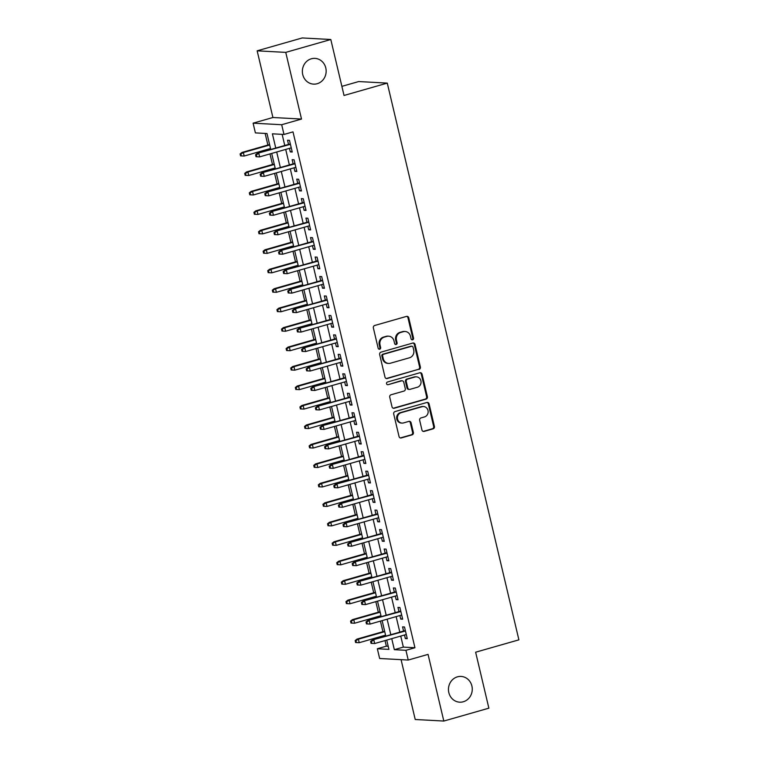<?xml version="1.0" encoding="UTF-8"?>
<svg xmlns="http://www.w3.org/2000/svg" width="759" height="759" viewBox="0 0 759 759"><rect width="100%" height="100%" fill="white"/><g stroke="black" fill="none" stroke-linecap="round" stroke-linejoin="round"><path stroke-width="1.14" d="M412.621 339.795A1.385 1.281 93.1 0 0 413.541 338.106L408.74 317.803A1.973 1.822 93.1 0 0 406.52 316.399L374.68 325.497A1.973 1.822 93.1 0 0 373.362 327.916L378.162 348.22A1.385 1.281 93.1 0 0 379.718 349.197A1.385 1.281 93.1 0 0 380.638 347.508L380.022 344.88A6.328 5.844 93.1 0 1 384.234 337.148L386.881 336.389A6.328 5.844 93.1 0 1 388.674 336.19A6.328 5.844 93.1 0 1 393.987 340.886L394.614 343.514A1.385 1.281 93.1 0 0 396.17 344.501A1.385 1.281 93.1 0 0 397.09 342.802L396.464 340.174A6.328 5.844 93.1 0 1 400.686 332.442L403.333 331.692A6.328 5.844 93.1 0 1 405.126 331.484A6.328 5.844 93.1 0 1 410.439 336.18L411.065 338.808A1.385 1.281 93.1 0 0 412.621 339.795M411.843 339.757L411.843 339.757A1.385 1.281 93.1 0 0 412.763 338.059L407.962 317.755A1.973 1.822 93.1 0 0 406.691 316.361M378.94 349.159L378.94 349.159A1.385 1.281 93.1 0 0 379.87 347.47L379.244 344.842L380.022 344.88M395.392 344.453L395.392 344.453A1.385 1.281 93.1 0 0 396.312 342.764L395.695 340.136L396.464 340.174M457.421 676.848A12.894 11.897 93.1 0 0 448.512 690.643A12.894 11.897 93.1 0 0 459.66 702.179A12.894 11.897 93.1 0 0 463.303 701.762A12.894 11.897 93.1 0 0 472.212 687.967A12.894 11.897 93.1 0 0 461.064 676.43A12.894 11.897 93.1 0 0 457.421 676.848M311.313 58.794A12.894 11.897 93.1 0 0 302.414 72.589A12.894 11.897 93.1 0 0 313.562 84.126A12.894 11.897 93.1 0 0 317.205 83.708A12.894 11.897 93.1 0 0 326.104 69.913A12.894 11.897 93.1 0 0 314.957 58.377A12.894 11.897 93.1 0 0 311.313 58.794M421.947 429.992A1.973 1.822 93.1 0 0 424.167 431.397L433.104 428.844A1.973 1.822 93.1 0 0 434.414 426.425L429.091 403.883A1.973 1.822 93.1 0 0 426.871 402.479L395.031 411.577A1.973 1.822 93.1 0 0 393.712 413.997L399.044 436.539A1.973 1.822 93.1 0 0 401.264 437.943L412.052 434.86A1.973 1.822 93.1 0 0 413.37 432.44L411.084 422.791A1.973 1.822 93.1 0 0 408.864 421.387L403.513 422.924A5.285 4.886 93.1 0 1 397.45 418.361A5.285 4.886 93.1 0 1 401.103 412.697L422.061 406.71A5.285 4.886 93.1 0 1 428.133 411.264A5.285 4.886 93.1 0 1 424.48 416.928L420.979 417.924A1.973 1.822 93.1 0 0 419.67 420.344L421.947 429.992M400.743 636.08L403.352 647.104L414.945 647.74L405.932 650.311L408.238 660.045L379.642 658.489L377.337 648.755L388.931 649.381L386.729 640.084M330.801 39.506L285.754 52.38L257.159 50.825L302.205 37.95L330.801 39.506L344.036 95.473L387.28 83.11L518.89 639.846L475.637 652.209L488.872 708.175L443.816 721.05L428.057 654.381L408.238 660.045M257.159 50.825L272.917 117.503L301.513 119.059L285.754 52.38M301.513 119.059L281.693 124.723L283.989 134.457L272.396 133.821L275.764 148.052M414.945 647.74L293.002 131.876L283.989 134.457M419.053 369.424A1.973 1.822 93.1 0 0 420.372 367.005L415.04 344.453A1.973 1.822 93.1 0 0 412.82 343.049L380.98 352.157A1.973 1.822 93.1 0 0 379.661 354.567L384.993 377.119A1.973 1.822 93.1 0 0 387.213 378.523L418.285 369.377A1.973 1.822 93.1 0 0 419.594 366.958L414.272 344.415A1.973 1.822 93.1 0 0 412.991 343.011M422.061 374.168L427.393 396.72A1.973 1.822 93.1 0 1 426.074 399.13L394.234 408.238A1.973 1.822 93.1 0 1 392.014 406.824L389.737 397.175A1.973 1.822 93.1 0 1 391.056 394.765L403.968 391.075A1.973 1.822 93.1 0 0 405.287 388.655L403.769 382.251A1.973 1.822 93.1 0 0 401.549 380.847L388.105 384.69A1.385 1.281 93.1 0 1 386.521 383.494A1.385 1.281 93.1 0 1 387.469 382.014L419.841 372.764A1.973 1.822 93.1 0 1 422.061 374.168L421.292 374.13L426.624 396.672L427.393 396.72M401.075 659.656L415.22 719.494L443.816 721.05M289.454 148.356L290.299 151.914L292.234 152.018L289.473 140.339L287.538 140.235L288.524 144.409M294.056 167.815L294.9 171.373L296.835 171.477L294.075 159.798L292.139 159.694L293.126 163.868M298.657 187.283L299.501 190.841L301.437 190.945L298.676 179.266L296.741 179.162L297.727 183.336M303.258 206.752L304.103 210.309L306.038 210.414L303.277 198.735L301.342 198.63L302.329 202.805M307.86 226.22L308.704 229.778L310.64 229.882L307.879 218.203L305.943 218.099L306.93 222.273M312.461 245.679L313.306 249.237L315.241 249.35L312.48 237.671L310.545 237.558L311.532 241.732M317.063 265.147L317.907 268.705L319.843 268.809L317.082 257.13L315.146 257.026L316.133 261.2M321.664 284.616L322.509 288.173L324.444 288.278L321.683 276.599L319.748 276.494L320.734 280.669M326.266 304.084L327.11 307.642L329.045 307.746L326.285 296.067L324.349 295.963L325.336 300.137M330.867 323.552L331.711 327.11L333.647 327.214L330.886 315.535L328.951 315.431L329.937 319.596M335.469 343.011L336.313 346.569L338.248 346.673L335.487 334.994L333.552 334.89L334.539 339.064M340.07 362.479L340.914 366.037L342.85 366.142L340.089 354.462L338.153 354.358L339.14 358.533M344.671 381.948L345.516 385.506L347.451 385.61L344.69 373.931L342.755 373.826L343.742 378.001M349.273 401.416L350.117 404.974L352.053 405.078L349.292 393.399L347.356 393.295L348.343 397.469M353.884 420.875L354.719 424.433L356.654 424.547L353.893 412.858L351.958 412.754L352.944 416.928M358.485 440.343L359.32 443.901L361.256 444.006L358.495 432.326L356.559 432.222L357.546 436.397M363.087 459.812L363.922 463.369L365.857 463.474L363.096 451.795L361.161 451.69L362.147 455.865M367.688 479.28L368.523 482.838L370.458 482.942L367.698 471.263L365.762 471.159L366.749 475.333M372.289 498.748L373.124 502.306L375.06 502.411L372.299 490.731L370.364 490.627L371.35 494.792M376.891 518.207L377.726 521.765L379.661 521.869L376.9 510.19L374.965 510.086L375.952 514.26M381.492 537.676L382.327 541.233L384.263 541.338L381.502 529.659L379.566 529.554L380.553 533.729M386.094 557.144L386.929 560.702L388.864 560.806L386.103 549.127L384.168 549.023L385.155 553.197M390.695 576.612L391.53 580.17L393.466 580.274L390.705 568.595L388.769 568.491L389.756 572.666M395.297 596.071L396.132 599.629L398.067 599.743L395.306 588.054L393.371 587.95L394.357 592.124M399.898 615.54L400.733 619.097L402.668 619.202L399.908 607.523L397.972 607.418L398.959 611.593M282.139 134.352L284.767 145.481M285.707 149.428L289.369 164.94M290.308 168.887L293.97 184.409M294.909 188.355L298.581 203.877M299.511 207.824L303.183 223.345M304.112 227.292L307.784 242.804M308.714 246.751L312.385 262.272M313.315 266.219L316.987 281.741M317.917 285.688L321.588 301.209M322.518 305.156L326.19 320.678M327.12 324.624L330.791 340.136M331.721 344.083L335.393 359.605M336.322 363.552L339.994 379.073M340.924 383.02L344.595 398.541M345.525 402.488L349.197 418M350.127 421.947L353.798 437.469M354.728 441.415L358.4 456.937M359.33 460.884L363.001 476.405M363.931 480.352L367.603 495.874M368.532 499.82L372.204 515.333M373.134 519.279L376.806 534.801M377.735 538.748L381.407 554.269M382.337 558.216L386.008 573.738M386.938 577.684L390.61 593.196M391.54 597.143L395.211 612.665M396.141 616.612L399.813 632.133M404.5 635.008L405.334 638.566L407.27 638.67L404.509 626.991L402.574 626.887L403.56 631.061M265.138 133.432L267.889 145.045M268.819 148.992L269.047 149.969M269.986 153.916L272.49 164.513M273.42 168.46L273.648 169.437M274.587 173.384L277.092 183.972M278.022 187.919L278.249 188.906M279.189 192.852L281.693 203.44M282.623 207.387L282.851 208.374M283.79 212.321L286.295 222.909M287.225 226.856L287.452 227.833M288.392 231.78L290.896 242.377M291.826 246.324L292.054 247.301M292.993 251.248L295.498 261.846M296.427 265.792L296.655 266.77M297.594 270.716L300.099 281.304M301.029 285.251L301.266 286.238M302.196 290.185L304.701 300.773M305.63 304.72L305.868 305.697M306.797 309.644L309.302 320.241M310.232 324.188L310.469 325.165M311.399 329.112L313.903 339.709M314.833 343.656L315.07 344.633M316 348.58L318.505 359.168M319.435 363.115L319.672 364.102M320.602 368.049L323.106 378.637M324.036 382.583L324.273 383.57M325.203 387.517L327.708 398.105M328.638 402.052L328.875 403.029M329.804 406.976L332.309 417.573M333.239 421.52L333.476 422.497M334.406 426.444L336.911 437.042M337.84 440.988L338.078 441.966M339.007 445.912L341.512 456.501M342.442 460.447L342.679 461.434M343.609 465.381L346.113 475.969M347.043 479.916L347.28 480.893M348.21 484.84L350.715 495.437M351.645 499.384L351.882 500.361M352.812 504.308L355.316 514.906M356.246 518.852L356.483 519.83M357.413 523.776L359.918 534.364M360.848 538.311L361.085 539.298M362.015 543.245L364.519 553.833M365.449 557.78L365.686 558.766M366.616 562.713L369.121 573.301M370.05 577.248L370.288 578.225M371.217 582.172L373.722 592.77M374.652 596.716L374.889 597.694M375.819 601.64L378.324 612.238M379.253 616.185L379.491 617.162M380.42 621.109L382.925 631.697M383.855 635.644L384.092 636.63M385.022 640.577L386.35 646.175L388.2 646.279M387.28 83.11L358.684 81.555L341.882 86.355M386.35 646.175L377.337 648.755M270.754 149.485L266.988 133.527L255.394 132.901L253.098 123.167L281.693 124.723M272.917 117.503L253.098 123.167M391.739 638.651L394.338 649.676L405.932 650.311M276.693 151.999L280.365 167.521M281.295 171.468L284.967 186.989M285.896 190.936L289.568 206.448M290.498 210.395L294.169 225.916M295.099 229.863L298.771 245.385M299.701 249.332L303.372 264.853M304.302 268.8L307.974 284.312M308.904 288.268L312.575 303.78M313.505 307.727L317.177 323.249M318.106 327.195L321.778 342.717M322.708 346.664L326.379 362.185M327.309 366.132L330.981 381.644M331.911 385.591L335.582 401.113M336.512 405.059L340.184 420.581M341.114 424.528L344.785 440.049M345.715 443.996L349.387 459.508M350.316 463.455L353.988 478.976M354.918 482.923L358.59 498.445M359.519 502.392L363.191 517.913M364.121 521.86L367.792 537.381M368.722 541.328L372.394 556.84M373.324 560.787L376.995 576.309M377.935 580.255L381.597 595.777M382.536 599.724L386.198 615.245M387.137 619.192L390.8 634.704M385.8 636.137L382.128 620.615M381.198 616.669L377.527 601.156M376.597 597.21L372.925 581.688M371.995 577.741L368.324 562.22M367.394 558.273L363.722 542.751M362.793 538.805L359.121 523.293M358.191 519.336L354.519 503.824M353.59 499.877L349.918 484.356M348.988 480.409L345.317 464.887M344.387 460.941L340.715 445.419M339.785 441.472L336.114 425.96M335.184 422.013L331.512 406.492M330.582 402.545L326.911 387.024M325.981 383.077L322.309 367.555M321.38 363.608L317.708 348.096M316.778 344.14L313.106 328.628M312.177 324.681L308.505 309.16M307.575 305.213L303.904 289.691M302.974 285.745L299.302 270.223M298.372 266.276L294.701 250.764M293.771 246.817L290.099 231.296M289.17 227.349L285.498 211.827M284.568 207.881L280.896 192.359M279.967 188.412L276.295 172.9M275.365 168.953L271.694 153.432M403.352 647.104L394.338 649.676M290.299 151.914L292.082 151.402M294.9 171.373L296.684 170.87M299.501 190.841L301.285 190.329M304.103 210.309L305.886 209.797M308.704 229.778L310.488 229.265M313.306 249.237L315.089 248.734M317.907 268.705L319.691 268.193M322.509 288.173L324.292 287.661M327.11 307.642L328.894 307.129M331.711 327.11L333.495 326.598M336.313 346.569L338.097 346.066M340.914 366.037L342.698 365.525M345.516 385.506L347.299 384.993M350.117 404.974L351.901 404.462M354.719 424.433L356.502 423.93M359.32 443.901L361.104 443.389M363.922 463.369L365.715 462.857M368.523 482.838L370.316 482.326M373.124 502.306L374.918 501.794M377.726 521.765L379.519 521.262M382.327 541.233L384.12 540.721M386.929 560.702L388.722 560.189M391.53 580.17L393.323 579.658M396.132 599.629L397.925 599.126M400.733 619.097L402.526 618.585M405.334 638.566L407.128 638.053M405.126 331.484L404.348 331.446A6.328 5.844 93.1 0 0 402.564 331.645L403.333 331.692M395.695 340.136A6.328 5.844 93.1 0 1 399.908 332.404L402.564 331.645M388.674 336.19L387.906 336.142A6.328 5.844 93.1 0 0 386.113 336.351L386.881 336.389M379.244 344.842A6.328 5.844 93.1 0 1 383.456 337.11L386.113 336.351M386.274 378.523A1.973 1.822 93.1 0 0 386.445 378.475L418.285 369.377M413.057 347.271A1.385 1.281 93.1 0 0 411.511 346.284L383.561 354.273A1.385 1.281 93.1 0 0 382.64 355.962L383.295 358.732A6.328 5.844 93.1 0 0 388.608 363.428A6.328 5.844 93.1 0 0 390.401 363.229L409.499 357.774A6.328 5.844 93.1 0 0 413.712 350.041L413.057 347.271M411.9 346.237L411.122 346.199A1.385 1.281 93.1 0 0 410.733 346.237L411.511 346.284M388.608 363.428L387.84 363.39A6.328 5.844 93.1 0 1 382.517 358.694L381.862 355.924A1.385 1.281 93.1 0 1 382.783 354.225L410.733 346.237M393.295 408.228A1.973 1.822 93.1 0 0 393.466 408.19L425.306 399.092A1.973 1.822 93.1 0 0 426.624 396.672M402.109 380.79L401.34 380.743A1.973 1.822 93.1 0 0 400.78 380.809L388.105 384.69M417.365 387.242A5.285 4.886 93.1 0 0 416.444 376.853A5.285 4.886 93.1 0 0 414.945 377.014L407.564 379.13A1.973 1.822 93.1 0 0 406.245 381.549L407.763 387.944A1.973 1.822 93.1 0 0 409.983 389.348L417.365 387.242M416.444 376.853L415.676 376.806A5.285 4.886 93.1 0 0 414.177 376.976L414.945 377.014M409.424 389.414L408.646 389.376A1.973 1.822 93.1 0 1 406.985 387.906L405.477 381.502A1.973 1.822 93.1 0 1 406.796 379.092L414.177 376.976M421.292 374.13A1.973 1.822 93.1 0 0 420.012 372.726M423.56 406.539L422.782 406.492A5.285 4.886 93.1 0 0 421.292 406.663L422.061 406.71M402.023 423.086L401.245 423.048A5.285 4.886 93.1 0 1 400.325 412.659L421.292 406.663M400.316 437.943A1.973 1.822 93.1 0 0 400.486 437.905L411.283 434.822A1.973 1.822 93.1 0 0 412.592 432.402L410.315 422.754A1.973 1.822 93.1 0 0 409.035 421.349M423.228 431.397A1.973 1.822 93.1 0 0 423.399 431.359L432.326 428.797A1.973 1.822 93.1 0 0 433.645 426.387L428.313 403.835A1.973 1.822 93.1 0 0 427.042 402.441M240.11 153.916L240.575 155.87L241.343 155.908L240.888 153.963L240.11 153.916L241.96 152.455L243.354 152.531L244.18 156.031L270.527 148.498M240.888 153.963L243.354 152.531L269.701 144.997M241.96 152.455L269.597 144.552M244.18 156.031L241.343 155.908M290.308 143.897L257.415 153.299L290.412 144.333M256.343 154.808L255.565 154.76L256.03 156.705L256.798 156.752L256.343 154.808L258.81 153.375L259.635 156.876L291.247 147.844M257.415 153.299L255.565 154.76M256.798 156.752L259.635 156.876M244.711 173.384L245.176 175.329L245.944 175.376L245.489 173.431L244.711 173.384L246.561 171.923L247.956 171.999L248.781 175.5L275.128 167.967M245.489 173.431L247.956 171.999L274.303 164.466M246.561 171.923L274.198 164.02M248.781 175.5L245.944 175.376M249.313 192.852L249.777 194.797L250.546 194.845L250.091 192.89L249.313 192.852L251.163 191.391L252.557 191.467L253.383 194.968L279.729 187.435M250.091 192.89L252.557 191.467L278.904 183.934M251.163 191.391L278.8 183.488M253.383 194.968L250.546 194.845M253.914 212.321L254.379 214.266L255.147 214.304L254.692 212.359L253.914 212.321L255.764 210.85L257.159 210.926L257.984 214.436L284.331 206.903M254.692 212.359L257.159 210.926L283.505 203.393M255.764 210.85L283.401 202.957M257.984 214.436L255.147 214.304M258.515 231.789L258.98 233.734L259.749 233.772L259.293 231.827L258.515 231.789L260.365 230.319L261.76 230.394L262.586 233.895L288.932 226.372M259.293 231.827L261.76 230.394L288.107 222.861M260.365 230.319L288.003 222.425M262.586 233.895L259.749 233.772M294.909 163.356L262.016 172.758L295.014 163.802M260.944 174.266L260.166 174.228L260.631 176.173L261.4 176.221L260.944 174.266L263.411 172.834L264.236 176.344L295.849 167.312M262.016 172.758L260.166 174.228M261.4 176.221L264.236 176.344M299.511 182.824L266.618 192.226L299.615 183.27M265.546 193.735L264.768 193.697L265.233 195.642L266.001 195.68L265.546 193.735L268.012 192.302L268.838 195.813L300.45 186.771M266.618 192.226L264.768 193.697M266.001 195.68L268.838 195.813M304.112 202.292L271.219 211.695L304.217 202.738M270.147 213.203L269.369 213.156L269.834 215.11L270.602 215.148L270.147 213.203L272.614 211.77L273.439 215.271L305.052 206.239M271.219 211.695L269.369 213.156M270.602 215.148L273.439 215.271M308.714 221.761L275.821 231.163L308.818 222.207M274.749 232.671L273.971 232.624L274.435 234.569L275.204 234.616L274.749 232.671L277.215 231.239L278.041 234.74L309.653 225.708M275.821 231.163L273.971 232.624M275.204 234.616L278.041 234.74M263.117 251.248L263.582 253.193L264.35 253.24L263.895 251.295L263.117 251.248L264.967 249.787L266.362 249.863L267.187 253.364L293.534 245.831M263.895 251.295L266.362 249.863L292.708 242.33M264.967 249.787L292.604 241.884M267.187 253.364L264.35 253.24M313.315 241.229L280.422 250.631L313.42 241.666M279.35 252.13L278.572 252.092L279.037 254.037L279.805 254.085L279.35 252.13L281.817 250.707L282.642 254.208L314.254 245.176M280.422 250.631L278.572 252.092M279.805 254.085L282.642 254.208M267.718 270.716L268.183 272.661L268.952 272.709L268.496 270.764L267.718 270.716L269.568 269.255L270.963 269.331L271.788 272.832L298.135 265.299M268.496 270.764L270.963 269.331L297.31 261.798M269.568 269.255L297.205 261.352M271.788 272.832L268.952 272.709M317.917 260.688L285.023 270.09L318.021 261.134M283.951 271.599L283.173 271.561L283.638 273.506L284.407 273.544L283.951 271.599L286.418 270.166L287.244 273.676L318.856 264.635M285.023 270.09L283.173 271.561M284.407 273.544L287.244 273.676M272.32 290.185L272.785 292.13L273.553 292.168L273.098 290.223L272.32 290.185L274.17 288.714L275.564 288.79L276.39 292.3L302.737 284.767M273.098 290.223L275.564 288.79L301.911 281.266M274.17 288.714L301.807 280.821M276.39 292.3L273.553 292.168M322.518 280.156L289.625 289.558L322.622 280.602M288.553 291.067L287.775 291.029L288.24 292.974L289.008 293.012L288.553 291.067L291.02 289.634L291.845 293.135L323.457 284.103M289.625 289.558L287.775 291.029M289.008 293.012L291.845 293.135M276.921 309.653L277.386 311.598L278.155 311.636L277.699 309.691L276.921 309.653L278.771 308.182L280.166 308.258L280.991 311.759L307.338 304.236M277.699 309.691L280.166 308.258L306.513 300.725M278.771 308.182L306.408 300.289M280.991 311.759L278.155 311.636M327.12 299.625L294.226 309.027L327.224 300.071M293.154 310.535L292.386 310.488L292.841 312.442L293.61 312.48L293.154 310.535L295.621 309.103L296.446 312.604L328.059 303.572M294.226 309.027L292.386 310.488M293.61 312.48L296.446 312.604M281.523 329.112L281.987 331.066L282.756 331.104L282.301 329.159L281.523 329.112L283.373 327.651L284.767 327.727L285.593 331.228L311.94 323.695M282.301 329.159L284.767 327.727L311.114 320.194M283.373 327.651L311.01 319.748M285.593 331.228L282.756 331.104M331.721 319.093L298.828 328.495L331.825 319.53M297.756 330.004L296.987 329.956L297.443 331.901L298.211 331.949L297.756 330.004L300.222 328.571L301.048 332.072L332.66 323.04M298.828 328.495L296.987 329.956M298.211 331.949L301.048 332.072M286.124 348.58L286.589 350.525L287.357 350.573L286.902 348.628L286.124 348.58L287.974 347.119L289.369 347.195L290.194 350.696L316.541 343.163M286.902 348.628L289.369 347.195L315.716 339.662M287.974 347.119L315.611 339.216M290.194 350.696L287.357 350.573M336.322 338.552L303.429 347.954L336.427 338.998M302.357 349.463L301.589 349.425L302.044 351.37L302.822 351.417L302.357 349.463L304.824 348.03L305.649 351.54L337.262 342.499M303.429 347.954L301.589 349.425M302.822 351.417L305.649 351.54M290.725 368.049L291.19 369.994L291.959 370.041L291.503 368.087L290.725 368.049L292.576 366.588L293.97 366.663L294.796 370.164L321.142 362.631M291.503 368.087L293.97 366.663L320.317 359.13M292.576 366.588L320.213 358.684M294.796 370.164L291.959 370.041M340.924 358.02L308.031 367.422L341.028 358.466M306.959 368.931L306.19 368.893L306.645 370.838L307.423 370.876L306.959 368.931L309.425 367.498L310.251 371.009L341.863 361.967M308.031 367.422L306.19 368.893M307.423 370.876L310.251 371.009M295.327 387.517L295.792 389.462L296.56 389.5L296.105 387.555L295.327 387.517L297.177 386.046L298.572 386.122L299.397 389.633L325.744 382.1M296.105 387.555L298.572 386.122L324.918 378.589M297.177 386.046L324.814 378.153M299.397 389.633L296.56 389.5M345.525 377.489L312.642 386.891L345.63 377.935M311.56 388.399L310.792 388.352L311.247 390.306L312.025 390.344L311.56 388.399L314.027 386.967L314.852 390.468L346.465 381.435M312.642 386.891L310.792 388.352M312.025 390.344L314.852 390.468M299.928 406.985L300.393 408.93L301.162 408.968L300.706 407.023L299.928 406.985L301.778 405.515L303.173 405.591L303.998 409.092L330.345 401.568M300.706 407.023L303.173 405.591L329.52 398.058M301.778 405.515L329.415 397.612M303.998 409.092L301.162 408.968M350.127 396.957L317.243 406.359L350.231 397.403M316.161 407.868L315.393 407.82L315.848 409.765L316.626 409.813L316.161 407.868L318.628 406.435L319.454 409.936L351.066 400.904M317.243 406.359L315.393 407.82M316.626 409.813L319.454 409.936M304.53 426.444L304.995 428.389L305.763 428.437L305.308 426.492L304.53 426.444L306.38 424.983L307.774 425.059L308.6 428.56L334.947 421.027M305.308 426.492L307.774 425.059L334.121 417.526M306.38 424.983L334.017 417.08M308.6 428.56L305.763 428.437M354.728 416.425L321.844 425.827L354.842 416.862M320.763 427.326L319.994 427.289L320.45 429.233L321.228 429.281L320.763 427.326L323.23 425.903L324.055 429.404L355.667 420.372M321.844 425.827L319.994 427.289M321.228 429.281L324.055 429.404M309.131 445.912L309.596 447.857L310.365 447.905L309.909 445.95L309.131 445.912L310.981 444.451L312.376 444.527L313.201 448.028L339.548 440.495M309.909 445.95L312.376 444.527L338.723 436.994M310.981 444.451L338.618 436.548M313.201 448.028L310.365 447.905M359.33 435.884L326.446 445.286L359.443 436.33M325.364 446.795L324.596 446.757L325.051 448.702L325.829 448.74L325.364 446.795L327.831 445.362L328.666 448.873L360.269 439.831M326.446 445.286L324.596 446.757M325.829 448.74L328.666 448.873M313.733 465.381L314.198 467.326L314.966 467.364L314.511 465.419L313.733 465.381L315.583 463.91L316.977 463.986L317.803 467.497L344.15 459.963M314.511 465.419L316.977 463.986L343.324 456.463M315.583 463.91L343.22 456.017M317.803 467.497L314.966 467.364M363.931 455.353L331.047 464.755L364.045 455.798M329.966 466.263L329.197 466.225L329.653 468.17L330.431 468.208L329.966 466.263L332.433 464.831L333.267 468.331L364.87 459.299M331.047 464.755L329.197 466.225M330.431 468.208L333.267 468.331M318.334 484.849L318.799 486.794L319.567 486.832L319.112 484.887L318.334 484.849L320.184 483.379L321.579 483.455L322.404 486.955L348.751 479.432M319.112 484.887L321.579 483.455L347.926 475.921M320.184 483.379L347.821 475.485M322.404 486.955L319.567 486.832M368.542 474.821L335.649 484.223L368.646 475.267M334.567 485.732L333.799 485.684L334.254 487.629L335.032 487.676L334.567 485.732L337.034 484.299L337.869 487.8L369.472 478.768M335.649 484.223L333.799 485.684M335.032 487.676L337.869 487.8M322.936 504.308L323.4 506.262L324.169 506.3L323.714 504.356L322.936 504.308L324.786 502.847L326.18 502.923L327.006 506.424L353.352 498.891M323.714 504.356L326.18 502.923L352.527 495.39M324.786 502.847L352.423 494.944M327.006 506.424L324.169 506.3M373.143 494.289L340.25 503.691L373.248 494.726M339.169 505.2L338.4 505.152L338.856 507.097L339.634 507.145L339.169 505.2L341.635 503.767L342.47 507.268L374.073 498.236M340.25 503.691L338.4 505.152M339.634 507.145L342.47 507.268M327.546 523.776L328.002 525.721L328.77 525.769L328.315 523.824L327.546 523.776L329.387 522.315L330.782 522.391L331.607 525.892L357.954 518.359M328.315 523.824L330.782 522.391L357.128 514.858M329.387 522.315L357.024 514.412M331.607 525.892L328.77 525.769M377.745 513.748L344.852 523.15L377.849 514.194M343.77 524.659L343.002 524.621L343.457 526.566L344.235 526.604L343.77 524.659L346.237 523.226L347.072 526.737L378.675 517.695M344.852 523.15L343.002 524.621M344.235 526.604L347.072 526.737M332.148 543.245L332.603 545.19L333.372 545.237L332.916 543.283L332.148 543.245L333.988 541.784L335.383 541.85L336.209 545.36L362.555 537.827M332.916 543.283L335.383 541.85L361.73 534.327M333.988 541.784L361.626 533.881M336.209 545.36L333.372 545.237M382.346 533.216L349.453 542.619L382.451 533.662M348.372 544.127L347.603 544.089L348.058 546.034L348.836 546.072L348.372 544.127L350.838 542.694L351.673 546.205L383.276 537.163M349.453 542.619L347.603 544.089M348.836 546.072L351.673 546.205M336.749 562.713L337.205 564.658L337.983 564.696L337.518 562.751L336.749 562.713L338.59 561.243L339.985 561.318L340.81 564.829L367.157 557.296M337.518 562.751L339.985 561.318L366.331 553.785M338.59 561.243L366.227 553.349M340.81 564.829L337.983 564.696M386.948 552.685L354.055 562.087L387.052 553.131M352.973 563.595L352.204 563.548L352.66 565.502L353.438 565.54L352.973 563.595L355.44 562.163L356.275 565.664L387.877 556.632M354.055 562.087L352.204 563.548M353.438 565.54L356.275 565.664M341.351 582.172L341.806 584.126L342.584 584.164L342.119 582.219L341.351 582.172L343.201 580.711L344.586 580.787L345.411 584.288L371.768 576.764M342.119 582.219L344.586 580.787L370.933 573.254M343.201 580.711L370.828 572.808M345.411 584.288L342.584 584.164M391.549 572.153L358.656 581.555L391.653 572.59M357.574 583.064L356.806 583.016L357.261 584.961L358.039 585.009L357.574 583.064L360.041 581.631L360.876 585.132L392.479 576.1M358.656 581.555L356.806 583.016M358.039 585.009L360.876 585.132M345.952 601.64L346.408 603.585L347.186 603.633L346.721 601.688L345.952 601.64L347.802 600.179L349.187 600.255L350.013 603.756L376.369 596.223M346.721 601.688L349.187 600.255L375.534 592.722M347.802 600.179L375.43 592.276M350.013 603.756L347.186 603.633M396.151 591.622L363.257 601.024L396.255 592.058M362.176 602.523L361.407 602.485L361.863 604.43L362.641 604.477L362.176 602.523L364.643 601.1L365.477 604.6L397.08 595.568M363.257 601.024L361.407 602.485M362.641 604.477L365.477 604.6M350.554 621.109L351.009 623.054L351.787 623.101L351.322 621.147L350.554 621.109L352.404 619.648L353.789 619.724L354.614 623.224L380.971 615.691M351.322 621.147L353.789 619.724L380.136 612.19M352.404 619.648L380.031 611.745M354.614 623.224L351.787 623.101M400.752 611.08L367.859 620.482L400.856 611.526M366.777 621.991L366.009 621.953L366.464 623.898L367.242 623.936L366.777 621.991L369.244 620.558L370.079 624.069L401.682 615.027M367.859 620.482L366.009 621.953M367.242 623.936L370.079 624.069M355.155 640.577L355.61 642.522L356.388 642.56L355.924 640.615L355.155 640.577L357.005 639.106L358.39 639.182L359.216 642.693L385.572 635.16M355.924 640.615L358.39 639.182L384.737 631.659M357.005 639.106L384.633 631.213M359.216 642.693L356.388 642.56M405.353 630.549L372.46 639.951L405.458 630.995M371.379 641.459L370.61 641.421L371.066 643.366L371.844 643.404L371.379 641.459L373.845 640.027L374.68 643.528L406.283 634.496M372.46 639.951L370.61 641.421M371.844 643.404L374.68 643.528M412.763 338.059L413.541 338.106M379.87 347.47L380.638 347.508M396.312 342.764L397.09 342.802M399.908 332.404L400.686 332.442M383.456 337.11L384.234 337.148M407.962 317.755L408.74 317.803M386.445 378.475L387.213 378.523M414.272 344.415L415.04 344.453M419.594 366.958L420.372 367.005M382.783 354.225L383.561 354.273M381.862 355.924L382.64 355.962M382.517 358.694L383.295 358.732M425.306 399.092L426.074 399.13M393.466 408.19L394.234 408.238M400.78 380.809L401.549 380.847M406.796 379.092L407.564 379.13M405.477 381.502L406.245 381.549M406.985 387.906L407.763 387.944M400.325 412.659L401.103 412.697M410.315 422.754L411.084 422.791M412.592 432.402L413.37 432.44M411.283 434.822L412.052 434.86M400.486 437.905L401.264 437.943M428.313 403.835L429.091 403.883M433.645 426.387L434.414 426.425M432.326 428.797L433.104 428.844M423.399 431.359L424.167 431.397"/></g></svg>
